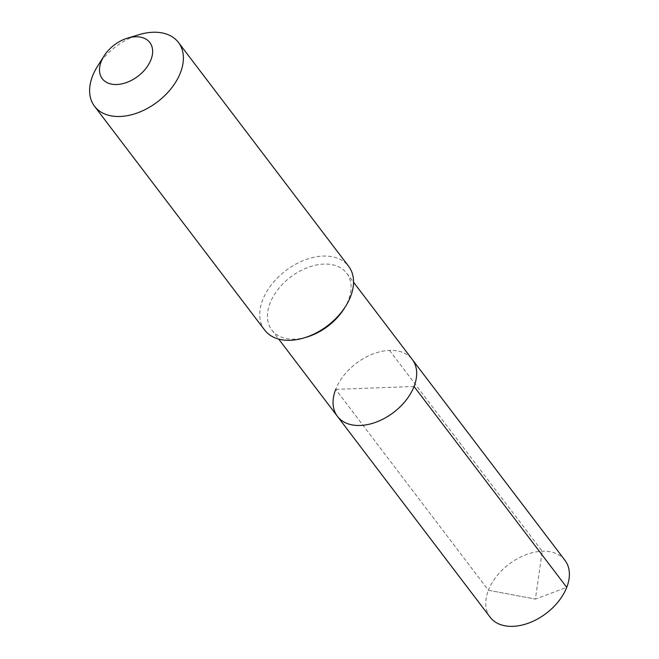 <?xml version="1.0" encoding="UTF-8"?>
<svg xmlns="http://www.w3.org/2000/svg" width="659" height="659" viewBox="0 0 659 659"><rect width="100%" height="100%" fill="white"/><g stroke="black" fill="none" stroke-linecap="round" stroke-linejoin="round"><path stroke-width="0.49" stroke-dasharray="3.29 2.47" d="M414.041 386.479L335.703 389.378A47.003 30.841 -37.2 0 0 337.449 416.373M490.156 617.244A47.003 30.841 -37.2 0 1 488.401 590.25L535.388 599.08L488.401 590.25L335.703 389.378A47.003 30.841 142.8 0 1 372.673 354.072A47.003 30.841 142.8 0 1 412.287 359.484A47.003 30.841 142.8 0 0 372.673 354.072A47.003 30.841 142.8 0 0 335.703 389.378L488.401 590.25A47.003 30.841 142.8 0 1 525.38 554.944A47.003 30.841 142.8 0 1 564.994 560.356M343.982 308.898A47.003 30.841 -37.2 0 0 348.43 300.174A47.003 30.841 142.8 0 0 346.675 273.172A47.003 30.841 142.8 0 0 307.061 267.768A47.003 30.841 142.8 0 0 270.091 303.066A47.003 30.841 -37.2 0 0 271.837 330.068A47.003 30.841 -37.2 0 0 306.987 337.021M264.679 330.093A52.72 34.581 -37.2 0 1 262.719 299.812A52.72 34.581 142.8 0 1 304.186 260.223A52.72 34.581 142.8 0 1 348.619 266.285M97.565 66.205A52.72 34.581 142.8 0 1 139.049 34.663M389.51 350.382L542.209 551.254L535.388 599.08L566.74 587.35M271.837 330.068L278.708 339.097M346.675 273.172L353.545 282.209"/><path stroke-width="0.99" d="M335.703 389.378A47.003 30.841 -37.2 0 0 337.449 416.373A47.003 30.841 -37.2 0 0 377.063 421.785A47.003 30.841 -37.2 0 0 414.041 386.479A47.003 30.841 142.8 0 0 412.287 359.484A47.003 30.841 142.8 0 1 414.041 386.479A47.003 30.841 -37.2 0 1 377.063 421.785A47.003 30.841 -37.2 0 1 337.449 416.373L490.156 617.244A47.003 30.841 -37.2 0 0 529.77 622.656A47.003 30.841 -37.2 0 0 566.74 587.35L414.041 386.479M304.096 337.894L306.987 337.021A47.003 30.841 -37.2 0 0 343.982 308.898L345.588 306.353A52.72 34.581 -37.2 0 0 350.58 296.566A52.72 34.581 142.8 0 0 348.619 266.285L178.465 42.464A52.72 34.581 142.8 0 1 180.426 72.745A52.72 34.581 -37.2 0 1 138.958 112.343A52.72 34.581 -37.2 0 1 94.534 106.272L264.679 330.093A52.72 34.581 -37.2 0 0 304.096 337.894A52.72 34.581 -37.2 0 0 345.588 306.353M103.998 56.023A29.869 19.597 142.8 0 1 127.508 38.148A29.869 19.597 142.8 0 1 150.96 59.73A29.869 19.597 -37.2 0 1 116.767 84.509A29.869 19.597 -37.2 0 1 101.173 61.567A29.869 19.597 142.8 0 1 103.998 56.023L97.565 66.205A52.72 34.581 142.8 0 0 92.573 75.991A52.72 34.581 -37.2 0 0 94.534 106.272M127.508 38.148L139.049 34.663A52.72 34.581 142.8 0 1 178.465 42.464M353.545 282.209L564.994 560.356A47.003 30.841 142.8 0 1 566.74 587.35M278.708 339.097L337.449 416.373"/></g></svg>
